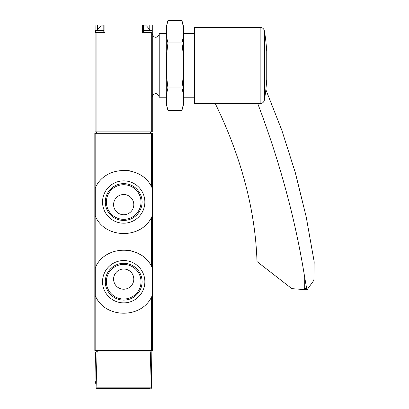 <?xml version="1.0" encoding="UTF-8"?>
<svg xmlns="http://www.w3.org/2000/svg" width="409" height="409" viewBox="0 0 409 409"><rect width="100%" height="100%" fill="white"/><g stroke="black" fill="none" stroke-linecap="round" stroke-linejoin="round"><path stroke-width="0.61" d="M95.251 216.156A31.759 31.759 0 0 0 95.803 217.215C106.089 238.902 141.212 239.014 151.591 217.215L152.143 216.156L152.143 187.9L151.591 186.841C141.304 165.159 106.176 165.047 95.803 186.841L95.251 187.9L95.251 216.156L95.803 217.215L95.803 266.535L95.251 267.588L95.251 295.85L95.803 296.903C106.089 318.591 141.212 318.703 151.591 296.903L152.143 295.85L152.143 267.588L151.591 266.535C141.304 244.848 106.176 244.735 95.803 266.535A31.759 31.759 0 0 0 95.251 267.588M94.822 133.308L152.567 133.308L152.567 350.436L94.822 350.436L94.822 133.308M149.842 388.55L96.079 388.335L95.558 351.883L97.097 351.883L96.079 388.335M97.552 388.55L131.78 388.55M151.836 351.883L151.315 388.335L150.292 351.883L151.836 351.883M151.56 383.622L151.519 387.834M97.097 351.883L150.292 351.883M150.798 388.55L151.315 388.335M151.126 351.883L151.126 350.436M96.268 351.883L96.268 350.436M151.412 381.331L151.99 381.909L151.99 383.064L151.412 383.642M152.143 187.9A31.759 31.759 0 0 0 151.591 186.841L151.591 133.308M140.016 174.781A31.759 31.759 0 0 0 137.475 173.416M132.199 171.427A31.759 31.759 0 0 0 123.722 170.267M95.803 133.308L95.803 186.841A31.759 31.759 0 0 0 95.251 187.9M144.858 202.031A21.161 21.161 0 0 0 113.114 183.702A21.161 21.161 0 0 0 113.114 220.359A21.161 21.161 0 0 0 144.858 202.031M152.143 267.588A31.759 31.759 0 0 0 151.591 266.535L151.591 217.215M140.016 254.47A31.759 31.759 0 0 0 137.475 253.105M132.199 251.121A31.759 31.759 0 0 0 123.722 249.96M95.251 295.85A31.759 31.759 0 0 0 95.803 296.903L95.803 350.436M144.858 281.719A21.161 21.161 0 0 0 113.114 263.391A21.161 21.161 0 0 0 113.114 300.048A21.161 21.161 0 0 0 144.858 281.719M141.008 202.031A17.311 17.311 0 0 0 115.041 187.036A17.311 17.311 0 0 0 115.041 217.021A17.311 17.311 0 0 0 141.008 202.031M133.799 204.628A10.107 10.107 0 0 0 118.641 195.875A10.107 10.107 0 0 0 118.641 213.38A10.107 10.107 0 0 0 133.799 204.628M142.092 202.031A18.4 18.4 0 0 0 114.494 186.095A18.4 18.4 0 0 0 114.494 217.961A18.4 18.4 0 0 0 142.092 202.031M141.008 281.719A17.311 17.311 0 0 0 115.041 266.724A17.311 17.311 0 0 0 115.041 296.714A17.311 17.311 0 0 0 141.008 281.719M133.799 279.122A10.107 10.107 0 0 0 118.641 270.369A10.107 10.107 0 0 0 118.641 287.875A10.107 10.107 0 0 0 133.799 279.122M142.092 281.719A18.4 18.4 0 0 0 114.494 265.784A18.4 18.4 0 0 0 114.494 297.655A18.4 18.4 0 0 0 142.092 281.719M95.113 32.541L95.113 131.867L152.281 131.867L152.281 25.036L95.113 25.036L95.113 32.541L104.939 32.541L104.939 25.036M142.455 25.036L142.455 32.541L152.281 32.541M151.054 131.867L151.054 133.308M96.34 131.867L96.34 133.308M152.281 33.696C154.116 40.051 159.362 36.58 159.208 33.696L159.208 97.219L166.284 97.219M145.783 25.905L143.585 25.905L145.783 25.905M150.261 30.235L143.585 30.235L151.412 30.235L150.261 30.235L146.534 25.905M103.809 25.905L100.859 25.905L103.809 25.905M103.809 30.235L95.977 30.235L103.809 30.235M265.845 89.622L281.852 130.328L295.359 172.828L306.177 216.75L314.178 261.745L313.887 280.252L307.374 289.414L302.338 289.449L304.71 288.601L304.71 277.466L306.689 288.601L304.71 288.601M307.374 289.414L306.689 288.601M304.71 277.466A1299.296 865.505 -153.3 0 0 257.736 103.569M266.745 75.363L266.745 51.457A217.128 217.128 0 0 0 264.444 30.992L264.444 99.929A217.128 217.128 0 0 0 266.745 79.464L266.745 75.363M194.433 27.347L194.433 103.569L260.165 103.569L260.165 27.347L194.433 27.347M302.338 289.449L291.821 288.636L256.995 261.561A577.462 384.67 -153.3 0 0 215.292 103.61A14.438 9.617 -153.3 0 0 215.272 103.569M167.976 20.45L166.284 26.769L166.284 104.147L167.976 110.466C165.849 102.966 165.849 95.466 167.976 87.966C165.855 73.15 165.855 58.15 167.976 42.955C165.849 35.455 165.849 27.95 167.976 20.45L181.913 20.45C184.04 27.95 184.04 35.455 181.913 42.955C184.04 57.766 184.04 72.771 181.913 87.966C184.04 95.466 184.04 102.966 181.913 110.466L167.976 110.466M182.915 24.949L181.913 20.45L183.605 26.769L183.605 104.147L181.913 110.466M181.913 87.966L167.976 87.966M181.913 42.955L167.976 42.955M151.591 296.903L151.591 350.436M151.064 387.834L96.325 387.834M150.129 351.883L150.129 350.436M97.26 351.883L97.26 350.436M95.818 381.909L95.399 381.909L95.977 381.331M95.829 383.064L95.399 383.064L95.977 383.642M151.99 381.909L151.57 381.909M151.99 383.064L151.56 383.064M96.095 32.541L96.095 131.867M151.294 32.541L151.294 131.867M150.66 131.867L150.66 133.308M96.734 131.867L96.734 133.308M97.613 29.213L97.613 25.036M149.781 29.213L149.781 25.036M151.412 30.235L151.99 30.813L143.585 30.813M151.99 30.813L151.99 31.968L143.585 31.968M103.809 30.813L95.399 30.813L95.977 30.235M103.809 31.968L95.399 31.968L95.977 32.541M95.399 381.909L95.399 383.064M152.281 97.219C152.122 94.29 157.455 90.916 159.208 97.219M183.605 97.219L194.433 97.219M159.208 33.696L166.284 33.696M183.605 33.696L194.433 33.696M103.809 32.541L103.809 25.036M143.585 32.541L143.585 25.036M151.99 31.968L151.412 32.541M100.859 25.905L97.132 30.235M95.399 30.813L95.399 31.968M264.444 99.929C263.907 102.184 262.481 103.4 260.165 103.569M264.444 30.992C263.907 28.732 262.481 27.515 260.165 27.347"/></g></svg>
